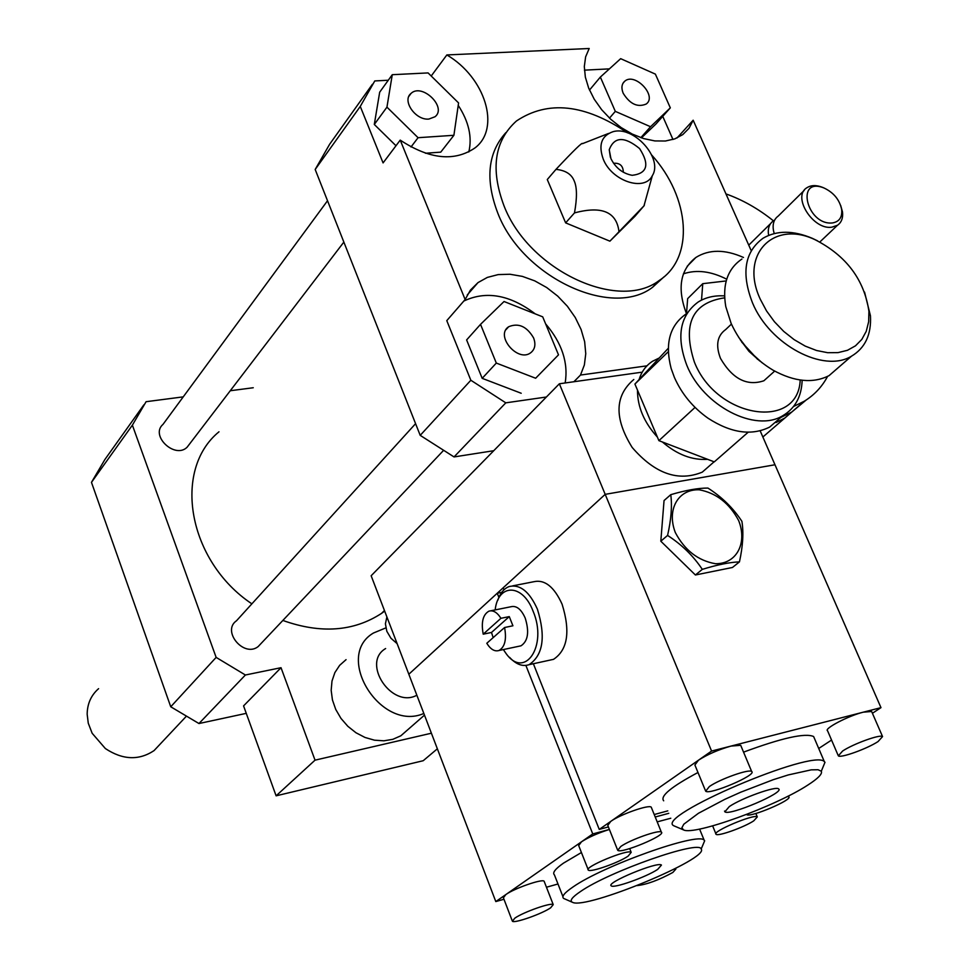 <?xml version="1.0" encoding="UTF-8"?>
<svg xmlns="http://www.w3.org/2000/svg" width="970" height="970" viewBox="0 0 970 970"><rect width="100%" height="100%" fill="white"/><g stroke="black" fill="none" stroke-linecap="round" stroke-linejoin="round"><path stroke-width="1.45" d="M416.857 695.223C391.807 709.009 361.022 662.849 385.623 648.542M423.841 713.471C380.834 732.302 333.571 656.411 373.389 633.046L385.83 627.893M409.401 728.312L400.84 735.793L392.838 739.322L383.89 740.813L374.456 740.183L364.999 737.455L355.966 732.75L347.83 726.287L340.979 718.406L335.765 709.482L332.443 699.976L331.17 690.337L331.995 681.061L334.868 672.598L339.645 665.347L346.06 659.648M437.361 748.804L423.199 760.722L276.111 795.824L315.032 760.165L431.395 733.211M183.245 396.863L146.094 401.701L132.381 425.151L216.14 657.393L245.398 674.999L281.021 667.699L243.567 705.893L276.111 795.824M281.021 667.699L315.032 760.165M245.398 674.999L198.959 723.535L246.271 713.35M776.073 422.52L784.815 418.046L800.747 404.272M780.765 417.464L791.653 412.129L806.143 400.052M793.569 406.491L804.251 401.24C814.266 395.093 822.039 386.812 827.58 376.396M773.417 220.82C758.443 208.805 742.62 199.832 725.948 193.903M774.63 220.117L773.32 220.893C769.101 224.009 767.549 228.835 768.628 235.37M804.178 190.435L778.146 216.128C773.902 219.268 772.35 224.143 773.502 230.751L774.23 233.54M823.882 187.938L822.427 187.307C816.255 184.93 811.078 185.076 806.907 187.731C791.811 196.461 813.102 230.266 831.848 227.186L837.486 225.258C841.511 222.421 843.185 217.971 842.493 211.921L840.675 205.446M832.369 222.954C839.232 221.803 842.336 217.353 841.681 209.605C839.644 199.844 833.788 192.654 824.1 188.035C795.157 176.2 806.591 225.549 832.369 222.954M428.898 119.055C415.645 120.583 401.701 100.601 410.989 93.459C421.974 82.717 447.291 107.221 435.057 116.727L428.898 119.055M623.201 93.278C621.103 88.015 621.624 83.978 624.777 81.177C635.023 72.095 657.539 96.151 646.178 104.045C637.569 107.658 629.906 104.069 623.201 93.278M428.073 72.92L458.58 102.941L453.899 135.291L418.07 137.704L386.945 107.149L392.268 74.702L428.073 72.92M425.418 153.248L440.744 152.144L453.899 135.291M411.013 146.979L418.07 137.704M395.99 145.743L374.299 124.463L386.945 107.149M374.299 124.463L379.682 92.186L392.268 74.702M670.318 107.864L650.555 126.73L615.307 111.368L600.357 77.066L620.667 58.673L655.38 74.12L670.318 107.864L656.023 123.917L641.425 137.873M640.83 137.667L650.555 126.73M609.5 118.122L615.307 111.368M589.493 90.064L600.357 77.066M701.528 300.118L702.753 283.676L726.203 280.936M686.505 313.504L687.657 298.627L702.753 283.676M533.609 337.948C535.986 344.423 535.003 349.37 530.651 352.801C517.762 362.744 494.821 335.547 508.668 326.745C518.501 322.658 526.819 326.393 533.609 337.948M480.526 324.356L504.036 301.512L542.703 316.838L558.502 354.85L535.646 378.239L496.313 363.071L480.526 324.356L466.618 339.936L482.187 378.336L496.313 363.071M535.646 378.239L558.502 354.85M521.205 393.262L482.187 378.336M431.213 76.012L446.855 54.938C485.121 77.345 501.053 128.113 475.094 147.84C454.469 161.929 429.516 159.359 400.222 140.117L383.077 162.912L360.27 106.421L374.784 80.934L388.291 80.243M468.801 151.987C472.329 137.17 468.801 121.626 458.228 105.354M676.999 137.982L693.162 120.219L689.027 128.258L682.795 134.587L674.841 138.868L665.396 141.014L654.847 140.929L643.631 138.577L632.222 134.054L621.115 127.543L610.785 119.322L601.691 109.731L594.222 99.195L588.693 88.161L585.346 77.115L584.316 66.542L585.625 56.866L589.19 48.5L446.855 54.938M584.413 70.155L609.403 68.87M662.752 116.364L672.974 139.498M686.42 313.577C676.999 288.405 680.176 269.696 695.927 257.438C709.119 249.241 724.978 249.254 743.505 257.474M726.712 279.202C710.986 271.2 696.557 269.417 683.413 273.843M493.742 450.711L454.045 456.931L420.204 435.36L315.177 169.483L360.27 106.421M420.204 435.36L470.85 380.252L446.782 320.646L465.139 299.524L400.222 140.117M315.177 169.483L329.594 144.312L372.419 84.257M646.954 365.836L580.496 375.05L573.888 381.743M546.389 397.009L505.794 402.841L470.85 380.252M454.045 456.931L505.794 402.841M565.17 382.968C568.468 362.744 561.945 343.028 545.601 323.834M535.234 313.88C509.965 294.771 486.164 290.491 463.805 301.052M465.139 299.524L470.438 290.091L478.004 282.597L487.352 277.408L498.18 274.595L510.014 274.255L522.381 276.389L534.773 280.876L546.704 287.544L557.701 296.105L567.341 306.217L575.246 317.493L581.091 329.485L584.655 341.719L585.759 353.711L584.364 364.975L580.496 375.05M608.578 133.436L582.424 143.681C582.715 141.729 573.9 150.289 555.98 169.374C565.449 170.332 571.512 174.151 574.155 180.832C577.089 187.174 577.198 197.868 574.482 212.915L565.631 222.87L609.887 241.166L634.95 216.298L643.983 205.846L609.887 241.166M555.98 169.374L547.286 179.535L565.631 222.87M574.482 212.915C601.655 205.64 616.471 211.799 618.945 231.393M644.189 205.664L644.516 203.918M613.549 163.275C619.891 162.802 623.152 165.785 623.322 172.236M610.918 158.607L609.233 149.695C614.313 136.564 624.425 136.188 639.582 148.568C649.839 164.573 647.366 173.484 632.185 175.315C622.691 173.509 615.611 167.943 610.918 158.607M603.267 159.201C598.199 144.882 601.436 135.727 612.979 131.714C633.725 125.385 663.395 158.522 652.337 175.655C644.65 191.987 611.827 181.172 603.267 159.201M651.731 155.067C690.058 197.407 694.75 257.583 659.26 280.451C618.314 312.025 528.626 270.206 503.988 205.773C490.262 169.071 494.421 140.808 516.464 120.971C547.892 100.043 584.922 104.008 627.541 132.854M663.941 276.899L652.531 287.314C611.633 318.875 522.26 277.323 497.792 213.121C485.048 179.62 487.74 152.787 505.879 132.623M693.162 120.219L750.974 250.139M253.255 387.745L230.266 390.74M384.678 611.112L381.562 613.367C353.601 631.579 320.694 633.931 282.84 620.448M251.873 603.837C187.962 561.206 172.163 470.074 218.99 431.795M189.514 444.066L187.113 447.218C174.939 459.368 149.816 435.603 162.996 424.387L327.52 200.742M261.197 643.34L258.141 646.59C243.919 657.939 221.415 631.046 236.51 620.751L415.584 423.66M143.899 404.793L104.966 459.392L91.471 482.357L170.744 706.778L198.959 723.535M132.381 425.151L91.471 482.357M216.14 657.393L170.744 706.778M98.588 688.664C91.107 695.247 87.3 703.759 87.167 714.223L88.258 723.159L92.162 733.284L105.366 748.549C122.656 759.983 138.88 760.662 154.048 750.61L161.141 743.068M800.214 380.022C798.164 430.886 716.418 418.434 694.35 362.004C682.177 324.041 692.277 302.652 724.626 297.838M724.541 295.898C714.466 295.292 705.687 297.329 698.206 301.997C679.824 315.577 676.054 336.736 686.881 365.46C703.153 405.969 755.375 432.862 782.814 415.693C795.157 408.358 801.596 396.536 802.141 380.264M780.717 417.512L769.719 427.042C751.617 436.039 731.053 433.093 708.015 418.203C692.895 407.473 681.68 393.856 674.368 377.354L671.131 368.43C664.777 343.719 669.676 325.629 685.814 314.171M768.786 376.372L763.875 380.774C746.936 386.412 732.471 378.943 720.48 358.366C715.472 345.284 717.218 335.668 725.718 329.521L731.428 324.101M759.74 360.961L748.973 351.358L740.304 339.827M741.735 342.095L757.606 359.349M840.141 366.017L829.071 375.62C813.175 383.659 794.551 381.889 773.236 370.285C754.32 358.961 740.28 343.344 731.137 323.422L725.778 306.593C722.116 284.719 727.5 268.86 741.941 259.014M738.679 337.342L749.24 351.116L762.08 362.78M817.443 240.79L812.266 238.305C793.205 230.29 776.824 230.254 763.123 238.196C744.548 251.776 741.031 273.407 752.574 303.052C769.865 344.896 823.76 373.365 851.478 356.196C865.131 348.06 871.46 334.601 870.454 315.82L864.549 292.067M760.383 299.427C739.164 254.686 773.454 219.608 815.236 239.784C846.313 255.789 864.209 279.627 868.926 311.297L868.647 321.797L866.259 331.291L861.821 339.403L855.491 345.817L847.477 350.291L838.068 352.619L827.628 352.692L816.546 350.497L805.233 346.108L794.163 339.658L783.748 331.425L774.412 321.713L766.518 310.897L760.383 299.427M695.053 407.412L658.897 440.647L714.272 461.878L748.185 432.22M658.897 440.647L634.913 384.047L668.294 351.673M634.913 384.047L668.269 348.315M702.304 569.366C693.332 555.907 681.752 544.594 667.578 535.428C671.204 519.496 672.259 505.903 670.767 494.676C685.851 490.214 698.242 488.019 707.93 488.068C721.862 496.979 733.187 508.074 741.904 521.339C743.735 532.578 742.911 546.086 739.455 561.872C729.84 562.224 717.461 564.71 702.304 569.366L695.405 574.992L660.812 541.212L667.578 535.428M738.655 520.575C729.44 503.26 716.296 493.002 699.237 489.789C678.224 488.953 666.426 509.505 675.326 532.554C684.711 550.305 698.085 560.684 715.448 563.716C736.63 564.067 747.603 543.115 738.655 520.575M695.405 574.992L732.471 567.474L739.455 561.872M660.812 541.212L664.05 500.556L670.767 494.676M493.148 637.642L491.499 632.464L483.218 634.174L500.932 618.302L509.274 616.605L512.924 625.783L504.57 627.517L486.794 643.28C490.59 649.366 494.639 651.779 498.944 650.506C504.873 647.087 506.752 639.424 504.57 627.517M509.274 616.605L491.499 632.464M500.932 618.302C497.149 612.337 493.148 609.96 488.941 611.161C482.927 614.58 481.023 622.255 483.218 634.174M509.577 657.345C516.101 664.426 522.6 666.863 529.087 664.668C543.127 655.199 545.904 636.72 537.416 609.221C529.487 591.603 520.065 584.049 509.165 586.547C504.06 588.463 500.265 593.046 497.78 600.321M512.681 585.856L533.682 581.745C544.679 579.248 554.149 586.729 562.091 604.201C570.554 631.494 567.705 649.876 553.543 659.333L549.82 660.146M503.357 649.573L505.6 652.871C524.443 680.443 548.074 646.032 533.076 611.173C522.684 583.394 498.107 583.261 495.161 609.912M519.192 646.202L521.011 645.814C528.056 641.097 529.45 631.858 525.219 618.096C521.254 609.233 516.525 605.45 511.044 606.723L490.711 610.809M746.597 814.436L746.767 814.63C749.846 818.049 793.678 799.413 788.707 796.77L787.397 796.467M709.361 786.549L705.687 791.193C709.506 795.291 757.558 774.751 751.665 771.514C749.349 768.652 719.898 779.092 709.361 786.549M705.384 790.465L694.896 765.003L698.485 760.189C707.591 754.369 718.43 749.664 730.98 746.088L740.704 745.312L751.665 771.514M617.478 849.72L607.778 825.397L610.785 821.372L711.58 751.059L863.288 712.174L871.642 711.495L871.945 712.174M831.557 740.061L818.716 748.476M838.056 755.218L827.592 730.81C823.481 728.822 848.362 715.787 863.288 712.174L880.978 707.651L872.418 713.265M608.396 826.937L599.254 829.411L610.785 821.372C620.279 814.412 649.148 804.3 651.246 807.185L651.513 807.852M667.784 810.871L654.216 814.533M663.686 800.796C659.842 796.2 671.276 786.767 697.976 772.496M743.553 752.138C781.881 737.94 805.233 732.738 813.624 736.533L814.606 738.837M842.627 751.01C853.37 743.808 880.481 734.023 882.554 736.582L878.056 741.565C867.119 748.779 840.517 758.358 838.335 755.86L842.627 751.01M620.8 846.47C630.391 839.656 659.321 829.447 661.346 832.127C666.632 835.049 621.067 854.061 617.732 850.338L620.8 846.47M729.331 806.555C741.795 798.031 776.121 785.748 778.595 788.901C785.154 792.393 729.04 816.291 724.869 811.805L729.331 806.555M807.937 784.997C775.745 806.228 694.435 835.74 683.571 829.932L681.861 827.798L683.826 824.185L698.473 813.26L724.772 799.365L740.619 792.247L773.272 779.686L788.222 774.945L811.211 769.853L818.062 769.731L821.311 771.223C822.584 773.854 818.122 778.437 807.937 784.997M683.377 829.847L673.847 825.797C653.841 816.667 813.236 748.44 824.318 761.583L824.985 762.287L822.645 767.985M760.165 430.825L774.981 464.763L605.195 494.348L503.163 587.82L503.963 589.808M533.367 663.735L599.254 829.411M880.978 707.651L774.981 464.763L605.195 494.348L711.58 751.059M628.136 856.11L631.191 852.351C628.136 848.714 583.091 867.386 588.366 870.102C590.415 872.673 618.666 862.718 628.136 856.11M588.366 870.102L578.678 845.573L581.503 841.79C588.657 837.183 597.957 833.072 609.403 829.459M637.157 885.598C646.82 884.507 658.703 880.129 672.804 872.479L675.847 869.12L674.732 868.865M512.208 920.736L503.406 897.796L505.794 894.607L592.755 833.945L609.39 829.435M503.963 899.263L495.803 901.566L505.794 894.607C514.197 888.411 542.375 878.59 544.121 881.221L544.328 881.754M557.98 883.985L546.462 887.235M655.211 816.995L668.779 813.321M562.939 896.656L554.44 874.904C552.172 872.867 555.204 868.938 563.521 863.106L581.43 852.521M657.187 821.881L670.779 818.243M550.645 907.811C541.963 913.873 514.209 923.646 512.403 921.233L514.84 918.153C523.327 912.103 551.542 902.173 553.227 904.634L550.645 907.811M753.726 820.862C744.014 827.301 717.97 836.625 716.102 834.309C711.131 831.86 754.442 813.551 757.291 816.922L753.726 820.862M657.672 869.399C646.372 877.013 613.525 888.69 611.27 885.852C605.316 882.93 658.121 861.057 661.443 865.082L657.672 869.399M580.436 891.563C609.221 871.424 700 839.632 701.177 849.053C709.919 858.559 585.819 909.872 572.53 902.33C569.305 900.887 571.936 897.298 580.436 891.563M572.361 902.258L563.618 898.414C561.412 896.535 564.516 892.752 572.906 887.041C603.061 865.713 698.727 831.726 704.147 840.178L704.669 840.76L702.741 845.343M501.745 592.355L497.246 593.24L498.895 597.387M525.898 665.444L592.755 833.945M497.246 593.24L408.831 674.235L495.803 901.566M386.897 616.908L385.405 623.795L386.824 631.288L390.946 638.26L397.118 643.631M658.994 358.1L652.555 361.264C646.02 365.484 641.546 371.571 639.121 379.512M637.484 390.098C637.423 406.709 644.056 422.387 657.405 437.13M662.401 441.993C677.072 454.578 692.144 460.35 707.615 459.331M722.771 454.445L730.592 447.606M633.798 379.512C614.665 395.736 614.119 418.385 632.173 447.449C654.92 473.736 678.285 481.969 702.268 472.147L711.507 464.06M559.363 383.78L371.146 575.756L408.831 674.235L605.195 494.348L559.363 383.78L641.231 372.286M400.84 735.793L424.472 715.132M791.653 412.129L804.251 401.24M748.755 245.143L770.592 223.585M819.844 241.991L837.486 225.258M824.1 188.035L822.427 187.307M841.681 209.605L842.493 211.921M762.869 436.997L784.815 418.046M410.989 93.459L408.916 96.285M624.777 81.177L622.982 83.262M508.668 326.745L505.976 329.691M695.927 257.438L687.196 266.277M467.273 294.965L478.004 282.597M610.385 157.273L609.233 149.695M652.337 175.655L643.983 205.846M659.26 280.451L652.531 287.314M381.562 613.367L384.447 610.53M187.113 447.218L343.853 242.088M258.141 646.59L443.241 450.723M154.048 750.61L186.046 716.563M782.814 415.693L769.719 427.042M851.478 356.196L829.071 375.62M815.236 239.784L812.266 238.305M868.926 311.297L870.454 315.82M774.666 371.098L763.875 380.774M553.543 659.333L529.087 664.668M521.011 645.814L498.944 650.506M788.707 796.77L788.38 795.982M871.642 711.495L882.554 736.582M651.246 807.185L661.346 832.127M724.869 811.805L724.554 811.053M821.311 771.223L824.985 762.287M824.318 761.583L813.624 736.533M631.191 852.351L629.688 848.592M675.847 869.12L675.569 868.441M544.121 881.221L553.227 904.634M712.635 825.882L715.884 833.8M755.86 813.478L757.291 816.922M701.177 849.053L704.669 840.76M704.147 840.178L699.588 829.071M702.268 472.147L714.09 461.805"/></g></svg>

